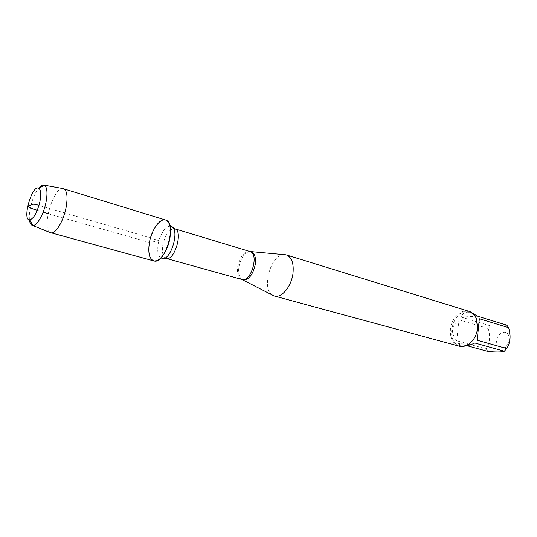 <?xml version="1.0" encoding="UTF-8"?>
<svg xmlns="http://www.w3.org/2000/svg" width="537" height="537" viewBox="0 0 537 537"><rect width="100%" height="100%" fill="white"/><g stroke="black" fill="none" stroke-linecap="round" stroke-linejoin="round"><path stroke-width="0.4" stroke-dasharray="2.69 2.01" d="M272.387 295.088C261.029 288.47 270.984 254.149 284.113 254.639M469.217 311.393C461.223 308.614 451.355 318.152 450.422 329.221C449.899 338.122 452.798 343.774 459.128 346.17M509.311 339.874C508.989 342.613 507.868 344.808 505.948 346.459C502.551 348.761 499.779 348.291 497.618 345.063C492.778 336.8 505.854 326.389 508.922 336.196L509.311 339.874M464.324 346.197L461.162 345.976L458.47 343.378L474.802 342.995M458.47 343.378L467.156 345.761M456.739 340.773C450.456 332.94 451.194 325.952 458.954 319.81L456.739 340.773L486.166 348.902C489.898 342.955 490.57 336.155 488.187 328.503L490.449 325.865C498.839 326.556 504.29 326.328 506.8 325.167M458.954 319.81L488.187 328.503M477.521 316.186L461.236 317.078C462.672 312.776 465.915 311.312 470.983 312.695L472.802 313.38M490.449 325.865L461.236 317.078M487.932 351.453L486.166 348.902M477.171 340.23L479.346 318.763M477.547 328.282L476.191 318.636C474.661 315.32 472.426 313.185 469.472 312.232C453.792 306.674 443.569 341.908 459.793 345.6C462.8 346.372 465.834 345.768 468.895 343.781C473.762 340.257 476.648 335.088 477.547 328.282M165.631 220.022C154.099 215.612 141.667 258.485 153.763 260.935M62.816 188.547C53.351 187.098 41.295 228.675 50.062 232.514M29.441 219.888C29.085 216.619 29.374 212.672 30.307 208.061C32.153 199.683 34.932 193.058 38.637 188.178M48.102 213.699L149.883 242.563L158.516 240.623C146.333 236.387 128.356 231.427 111.448 226.486L38.966 205.463M37.295 210.276L43.135 212.128M242.1 279.529C239.14 277.468 238.066 273.306 238.871 267.037C240.952 257.606 244.731 252.45 250.208 251.571M249.913 251.497C244.16 251.363 240.093 256.424 237.696 266.667C236.857 273.655 238.227 277.918 241.804 279.441M166.114 258.418C162.852 256.948 161.744 252.531 162.798 245.161C165.409 234.32 169.383 228.849 174.72 228.755M173.263 228.118L171.39 226.46C166.906 224.197 159.798 233.83 158.153 244.127C156.972 252.477 158.281 257.29 162.073 258.579L154.193 261.029M171.39 226.46L166.04 220.17M164.55 258.176L162.073 258.579M508.922 336.196L509.6 331.618M505.948 346.459L503.753 351.399M459.793 345.6L461.162 345.976M469.472 312.232L470.983 312.695M476.191 318.636L476.205 318.058M468.895 343.781L468.6 344.277"/><path stroke-width="0.81" d="M284.113 254.639L286.396 254.934C291.806 257.25 293.987 263.506 292.94 273.702C291.289 286.724 281.455 298.411 274.467 296.055L272.387 295.088M149.38 242.677C147.85 253.249 149.454 259.364 154.193 261.029C165.315 264.144 177.109 223.493 166.04 220.17C160.402 217.391 151.488 229.655 149.38 242.677M274.467 296.055L459.128 346.17C462.256 346.976 465.411 346.345 468.6 344.277C473.674 340.606 476.681 335.216 477.621 328.114L476.205 318.058C474.614 314.615 472.285 312.393 469.217 311.393L286.396 254.934M472.802 313.38L477.521 316.186L506.8 325.167L508.653 327.684L509.6 331.611C510.747 338.129 509.781 343.774 506.686 348.56L504.33 351.232L474.802 342.995C470.788 344.888 467.297 345.962 464.324 346.197M467.156 345.761L487.932 351.453C495.711 352.185 500.987 352.165 503.753 351.399L504.33 351.232M508.653 327.684L479.346 318.763L477.171 340.23L506.686 348.56M50.062 232.514L153.763 260.935C159.274 262.902 167.88 250.913 169.92 238.052C171.323 227.983 169.893 221.976 165.631 220.022L62.816 188.547M50.713 232.783L50.767 232.796C55.392 234.468 63.527 221.244 66.085 207.504C67.917 196.79 67.078 190.521 63.561 188.682L63.507 188.668M38.637 188.178C40.698 185.674 42.51 184.654 44.074 185.111L44.517 185.312C47.175 187.406 47.679 193.038 46.028 202.201C43.719 214.162 36.959 225.983 32.871 225.453L32.395 225.392C30.824 224.936 29.844 223.103 29.441 219.888M39.926 201.576C41.242 194.381 40.872 189.944 38.818 188.272C32.301 183.775 21.728 220.217 29.642 219.908C33.757 218.666 37.181 212.551 39.926 201.576M38.966 205.463C31.784 202.791 31.717 205.194 29.072 205.691C25.789 206.389 31.696 208.765 37.295 210.276M43.135 212.128L48.102 213.699M250.208 251.571L250.92 251.672C254.632 253.014 256.082 257.29 255.283 264.506C252.752 275.139 248.577 280.24 242.751 279.831L242.1 279.529M273.93 295.88L241.804 279.441C251.014 282.818 259.499 253.565 249.913 251.497L174.72 228.755C183.553 230.541 174.538 261.64 166.114 258.418L164.55 258.176M162.073 258.579C170.941 260.948 180.15 229.198 171.39 226.46M249.913 251.497L285.852 254.793M241.804 279.441L166.114 258.418M174.72 228.755L173.263 228.118M32.395 225.392L50.767 232.796M44.074 185.111L63.561 188.682M29.642 219.908L32.871 225.453M38.818 188.272L44.517 185.312"/></g></svg>
